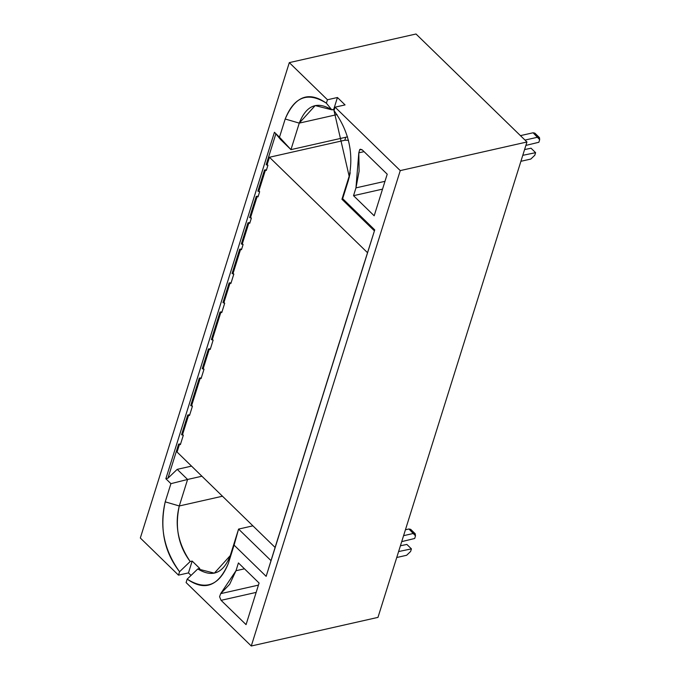 <?xml version="1.0" encoding="UTF-8"?>
<svg xmlns="http://www.w3.org/2000/svg" width="680" height="680" viewBox="0 0 680 680"><rect width="100%" height="100%" fill="white"/><g stroke="black" fill="none" stroke-linecap="round" stroke-linejoin="round"><path stroke-width="1.02" d="M199.784 568.48L197.786 568.931L214.344 573.146L230.265 555.594C223.252 573.41 212.423 577.856 197.786 568.931L199.784 568.48L192.168 561.077L199.784 568.48M222.462 496.221L179.282 505.971C174.437 525.173 178.066 543.694 190.179 561.527L192.168 561.077L188.462 572.9L191.046 575.416L188.462 572.9L178.492 575.152L140.327 538.016L178.492 575.152L188.462 572.9L192.168 561.077L190.179 561.527C178.347 545.7 174.709 527.178 179.282 505.971L165.214 501.848C159.469 528.751 164.254 552.041 179.562 571.727L190.179 561.527L179.562 571.727L178.492 575.152L179.562 571.727C164.058 550.273 159.281 526.983 165.214 501.848L179.282 505.971L187.595 479.46L201.918 476.221L187.595 479.46L177.208 469.353L191.531 466.114L177.208 469.353L187.595 479.46L170.918 483.659L187.595 479.46L179.282 505.971L222.462 496.221M377.978 617.38L251.277 646L186.099 582.564L187.179 579.13L197.786 568.931L187.179 579.13C204.782 591.481 218.518 586.211 228.378 563.329L238.578 529.082L230.265 555.594L238.578 529.082L271.005 560.643L238.578 529.082L252.9 525.844L238.578 529.082L234.081 545.13L266.152 576.351L277.635 539.274L266.152 576.351L234.081 545.13L228.378 563.329C219.462 585.565 205.734 590.835 187.179 579.13L186.099 582.564L251.277 646L400.256 170.603L335.078 107.168L333.999 110.602C349.503 132.047 354.288 155.338 348.355 180.472L342.652 198.67L374.731 229.891L266.152 576.351L374.731 229.891L364.947 260.89L374.731 229.891L342.652 198.67L349.325 176.978L333.999 110.602L335.078 107.168L400.256 170.603L526.957 141.984L416.007 34L289.306 62.62L327.471 99.764L337.442 97.503L345.058 104.916L335.078 107.168L345.058 104.916L337.442 97.503L327.471 99.764L289.306 62.62L140.327 538.016L289.306 62.62L416.007 34L526.957 141.984L400.256 170.603L251.277 646L377.978 617.38L526.957 141.984L377.978 617.38M266.297 170.476L264.537 169.957L257.89 191.165L258.893 190.944L265.54 169.728L258.893 190.944L257.89 191.165L259.649 191.683L258.893 190.944L259.649 191.683L257.89 191.165L264.537 169.957L266.297 170.476L267.928 165.274L267.163 164.534L266.169 164.756L267.928 165.274L266.169 164.756L275.868 133.824L274.431 132.269L165.852 478.728L170.918 483.659L165.214 501.848L170.918 483.659L165.852 478.728L167.943 478.202L177.208 469.353L167.943 478.202L165.852 478.728L274.431 132.269L279.488 137.198L285.192 119C294.1 96.755 307.836 91.494 326.392 103.19L327.471 99.764L326.392 103.19L331.747 109.786L333.736 109.335L337.442 97.503L333.736 109.335L334.279 109.727L331.747 109.786L326.392 103.19C308.788 90.84 295.052 96.109 285.192 119L279.488 137.198L274.431 132.269L275.868 133.824L266.169 164.756L267.163 164.534L269.45 157.25L344.82 140.233L345.746 137.258L344.82 140.233L348.5 140.284L344.82 140.233L269.45 157.25L267.163 164.534L267.928 165.274L266.297 170.476M249.62 217.583L250.614 217.353L257.261 196.146L250.614 217.353L249.62 217.583L251.371 218.093L250.614 217.353L251.371 218.093L249.62 217.583L256.267 196.367L249.62 217.583M241.34 243.993L242.335 243.763L248.982 222.555L242.335 243.763L241.34 243.993L243.1 244.502L242.335 243.763L243.1 244.502L241.34 243.993L247.987 222.776L241.34 243.993M232.067 273.572L233.07 273.351L240.712 248.965L233.07 273.351L232.067 273.572L233.826 274.091L233.07 273.351L233.826 274.091L232.067 273.572L239.708 249.186L232.067 273.572M222.947 302.685L223.941 302.464L230.137 282.71L223.941 302.464L222.947 302.685L224.706 303.203L223.941 302.464L224.706 303.203L222.947 302.685L229.134 282.931L222.947 302.685M211.378 339.6L212.373 339.371L221.008 311.822L212.373 339.371L211.378 339.6L213.137 340.119L212.373 339.371L213.137 340.119L211.378 339.6L220.014 312.043L211.378 339.6M202.249 368.713L203.252 368.492L209.44 348.729L203.252 368.492L202.249 368.713L204.008 369.231L203.252 368.492L204.008 369.231L202.249 368.713L208.445 348.959L202.249 368.713M190.689 405.628L191.683 405.399L200.319 377.85L191.683 405.399L190.689 405.628L192.44 406.147L191.683 405.399L192.44 406.147L190.689 405.628L199.316 378.072L190.689 405.628M181.56 434.741L182.563 434.52L188.751 414.757L182.563 434.52L181.56 434.741L183.319 435.26L182.563 434.52L183.319 435.26L181.56 434.741L187.756 414.987L181.56 434.741M177.072 452.038L179.631 443.879L177.072 452.038L275.137 547.485L177.072 452.038M178.627 444.1L167.943 478.202L178.627 444.1L180.387 444.618L178.627 444.1M258.026 196.885L256.267 196.367L258.026 196.885L259.649 191.683L258.026 196.885M249.747 223.295L247.987 222.776L249.747 223.295L251.371 218.093L249.747 223.295M241.468 249.704L239.708 249.186L241.468 249.704L243.1 244.502L241.468 249.704M230.894 283.45L229.134 282.931L230.894 283.45L233.826 274.091L230.894 283.45M221.774 312.562L220.014 312.043L221.774 312.562L224.706 303.203L221.774 312.562M210.205 349.477L208.445 348.959L210.205 349.477L213.137 340.119L210.205 349.477M201.076 378.59L199.316 378.072L201.076 378.59L204.008 369.231L201.076 378.59M189.507 415.497L187.756 414.987L189.507 415.497L192.44 406.147L189.507 415.497M280.339 530.876L286.764 510.153L280.339 530.876M289.459 501.763L298.333 473.246L289.459 501.763M301.027 464.848L307.453 444.125L301.027 464.848M310.148 435.736L319.022 407.218L310.148 435.736M321.716 398.82L328.151 378.105L321.716 398.82M330.846 369.707L338.725 344.361L330.846 369.707M340.111 340.127L346.995 317.951L340.111 340.127M348.389 313.718L355.274 291.541L348.389 313.718M356.668 287.308L363.553 265.124L356.668 287.308M365.228 259.981L363.553 265.124L365.228 259.981M356.957 286.39L355.274 291.541L356.957 286.39M348.678 312.8L346.995 317.951L348.678 312.8M340.399 339.209L338.725 344.361L340.399 339.209M331.135 368.789L328.151 378.105L331.135 368.789M322.005 397.911L319.022 407.218L322.005 397.911M310.437 434.817L307.453 444.125L310.437 434.817M301.317 463.938L298.333 473.246L301.317 463.938M289.748 500.846L286.764 510.153L289.748 500.846M280.619 529.958L277.635 539.274L280.619 529.958M259.089 583.04L238.425 562.938L235.986 570.733L229.661 584.29L220.66 593.649L219.58 596.751L221.076 600.321L246.058 624.631L259.089 583.04L246.058 624.631L221.076 600.321L256.156 592.399L221.076 600.321L219.58 596.751L220.66 593.649L258.442 585.115L220.66 593.649L235.986 570.733L244.469 568.812L235.986 570.733L238.425 562.938L259.089 583.04M374.178 215.79L353.524 195.679L355.963 187.875L358.81 152.821L359.72 149.557L362.236 149.881L387.217 174.191L374.178 215.79L387.217 174.191L362.236 149.881L360.4 149.209L359.72 149.557L358.81 152.821L359.108 171.224L355.963 187.875L353.524 195.679L374.178 215.79M180.387 444.618L183.319 435.26L180.387 444.618M280.568 139.528L275.868 133.824L280.568 139.528L290.955 149.634L279.488 137.198L290.955 149.634L299.26 123.122L285.192 119L299.26 123.122C306.28 105.315 317.101 100.87 331.747 109.786L315.188 105.57L299.26 123.122L337.042 114.588L299.26 123.122L290.955 149.634L280.568 139.528M350.03 173.646L348.355 180.472L350.03 173.646M333.999 110.602L334.824 111.614M341.938 199.257L342.652 198.67L341.938 199.257L374.365 230.826L341.938 199.257L350.251 172.745L341.938 199.257M382.534 189.125L353.524 195.679L382.534 189.125M384.982 181.322L355.963 187.875L384.982 181.322M364.046 151.64L358.81 152.821L364.046 151.64M347.556 136.85L290.955 149.634L347.556 136.85M415.225 533.766L410.661 529.321L408.926 528.989L413.491 533.435L403.58 535.67L413.491 533.435L415.225 533.766L415.505 535.874L414.69 538.475L401.719 541.629L414.69 538.475L415.505 535.874L408.926 528.989L405.425 529.779L408.926 528.989L411.043 531.046M400.418 545.777L406.87 544.433L400.418 545.777M396.738 557.506L406.649 555.271L410.618 551.471L411.434 548.87L398.607 551.557L411.434 548.87L406.87 544.433L411.434 548.87L410.618 551.471L406.649 555.271L396.738 557.506M539.393 137.547L534.828 133.11L533.094 132.779L537.659 137.215L524.994 140.08L537.659 137.215L539.486 137.657L539.673 139.663L538.858 142.264L525.887 145.409L538.858 142.264L539.673 139.663L533.094 132.779L520.429 135.635L533.094 132.779L535.202 134.835M524.577 149.566L531.038 148.214L524.577 149.566M520.906 161.296L530.817 159.052L534.786 155.261L535.602 152.66L522.767 155.338L535.602 152.66L531.038 148.214L535.602 152.66L534.786 155.261L530.817 159.052L520.906 161.296M367.514 252.697L269.45 157.25L367.514 252.697"/></g></svg>
